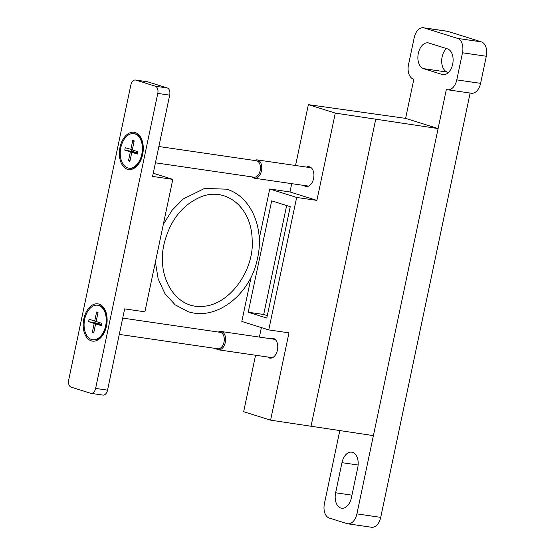 <?xml version="1.0" encoding="UTF-8"?>
<svg xmlns="http://www.w3.org/2000/svg" width="555" height="555" viewBox="0 0 555 555"><rect width="100%" height="100%" fill="white"/><g stroke="black" fill="none" stroke-linecap="round" stroke-linejoin="round"><path stroke-width="0.83" d="M91.013 393.356L102.925 395.091A6.174 3.864 -81.7 0 0 107.531 390.151L124.66 308.871L144.897 311.827L172.813 179.376L152.569 176.421L169.698 95.141A6.174 3.864 -81.7 0 0 167.249 87.954L147.755 81.835A6.174 3.864 -81.7 0 0 147.38 81.751L135.469 80.017A6.174 3.864 -81.7 0 0 130.862 84.957L68.695 379.967A6.174 3.864 -81.7 0 0 71.144 387.147L90.638 393.266A6.174 3.864 -81.7 0 0 91.013 393.356A6.174 3.864 -81.7 0 0 95.62 388.41L157.786 93.406A6.174 3.864 -81.7 0 0 155.344 86.219L135.85 80.1A6.174 3.864 -81.7 0 0 135.469 80.017M142.649 154.443A18.821 11.78 98.3 0 1 139.055 163.371A18.821 11.78 98.3 0 1 121.476 163.545A18.821 11.78 98.3 0 1 125.506 135.954A18.821 11.78 98.3 0 1 142.295 141.143A18.821 11.78 98.3 0 1 142.649 154.443M106.491 326.035A18.821 11.78 98.3 0 1 102.897 334.956A18.821 11.78 98.3 0 1 85.317 335.13A18.821 11.78 98.3 0 1 89.341 307.539A18.821 11.78 98.3 0 1 106.137 312.729A18.821 11.78 98.3 0 1 106.491 326.035M172.813 179.376L153.242 173.236M101.496 324.37A8.38 0.652 11.9 0 0 95.037 322.906L88.606 321.664L94.197 323.419L101.475 324.481M88.606 321.664L89.098 319.333L96.181 321.303M97.888 313.173L96.598 312.014L98.041 312.472L96.126 321.539L101.725 323.294L101.232 325.625L95.64 323.87L93.726 332.938L92.29 332.487L93.975 331.765M94.197 323.419L92.29 332.487M96.598 312.014L94.69 321.088M91.582 339.487A17.434 10.913 -81.7 0 0 92.643 339.729A17.434 10.913 -81.7 0 0 105.963 324.051A17.434 10.913 -81.7 0 0 97.68 305.229A17.434 10.913 -81.7 0 0 84.506 320.041A17.434 10.913 -81.7 0 0 91.582 339.487M216.006 348.512A9.255 5.793 -81.7 0 0 217.831 349.685A9.255 5.793 -81.7 0 0 218.399 349.817A9.255 5.793 -81.7 0 0 225.469 341.491A9.255 5.793 -81.7 0 0 221.07 331.495A9.255 5.793 -81.7 0 0 218.406 332.063M119.276 334.394L217.803 348.776A8.311 5.203 -81.7 0 0 224.151 341.304A8.311 5.203 -81.7 0 0 220.203 332.327L122.71 318.098M92.643 339.729L93.462 339.847A17.434 10.913 -81.7 0 0 103.14 334.159A17.434 10.913 -81.7 0 0 106.151 313.568A17.434 10.913 -81.7 0 0 98.499 305.347L97.68 305.229M95.64 323.87L101.426 324.717M137.654 152.785A8.38 0.652 11.9 0 0 131.195 151.314L124.764 150.079L130.356 151.834L137.633 152.896M124.764 150.079L125.257 147.741L132.34 149.718M134.053 141.587L132.763 140.429L134.199 140.88L132.284 149.947L137.883 151.702L137.39 154.04L131.799 152.285L129.884 161.352L128.448 160.901L130.134 160.18M130.356 151.834L128.448 160.901M132.763 140.429L130.848 149.496M127.74 167.901A17.434 10.913 -81.7 0 0 128.802 168.144A17.434 10.913 -81.7 0 0 142.122 152.465A17.434 10.913 -81.7 0 0 133.838 133.637A17.434 10.913 -81.7 0 0 120.664 148.456A17.434 10.913 -81.7 0 0 127.74 167.901M252.171 176.927A9.255 5.793 -81.7 0 0 253.989 178.1A9.255 5.793 -81.7 0 0 254.558 178.231A9.255 5.793 -81.7 0 0 261.627 169.906A9.255 5.793 -81.7 0 0 257.229 159.909A9.255 5.793 -81.7 0 0 254.572 160.478M155.435 162.809L253.961 177.191A8.311 5.203 -81.7 0 0 260.309 169.712A8.311 5.203 -81.7 0 0 256.361 160.742L158.869 146.513M128.802 168.144L129.62 168.262A17.434 10.913 -81.7 0 0 139.298 162.573A17.434 10.913 -81.7 0 0 142.309 141.976A17.434 10.913 -81.7 0 0 134.657 133.755L133.838 133.637M131.799 152.285L137.584 153.124M447.566 89.757L471.382 93.233A12.342 7.721 -81.7 0 0 480.595 83.347L486.305 56.256A12.342 7.721 -81.7 0 0 481.414 41.889L447.989 31.399A12.342 7.721 -81.7 0 0 447.233 31.226L423.416 27.75A12.342 7.721 -81.7 0 0 414.21 37.636L408.501 64.727A12.342 7.721 -81.7 0 0 413.392 79.094L413.857 79.24L405.608 118.375L438.103 128.573L446.352 89.438L446.817 89.584A12.342 7.721 -81.7 0 0 447.566 89.757A12.342 7.721 -81.7 0 0 456.779 79.878L462.488 52.78A12.342 7.721 -81.7 0 0 457.598 38.413L424.173 27.923A12.342 7.721 -81.7 0 0 423.416 27.75M339.84 430.472L324.411 503.697A12.342 7.721 -81.7 0 0 329.295 518.065L346.937 523.601A12.342 7.721 -81.7 0 0 347.694 523.774L371.51 527.25A12.342 7.721 -81.7 0 0 380.716 517.364L470.134 93.053M446.352 48.521A13.112 8.207 -81.7 0 0 441.704 61.924A13.112 8.207 -81.7 0 0 447.33 72.108L448.454 72.462M306.506 167.104A10.032 6.278 98.3 0 1 309.003 166.687A10.032 6.278 98.3 0 1 313.589 178.502A10.032 6.278 98.3 0 1 306.11 186.535A10.032 6.278 98.3 0 1 305.493 186.397A10.032 6.278 98.3 0 1 303.835 185.419M347.694 523.774A12.342 7.721 -81.7 0 0 356.907 513.888L438.103 128.573L335.289 113.102L316.898 200.404L289.974 191.954L291.722 183.656M335.289 113.102L308.365 104.652L405.608 118.375M295.544 165.501L308.365 104.652M270.347 338.689A10.032 6.278 98.3 0 1 272.845 338.272A10.032 6.278 98.3 0 1 277.431 350.087A10.032 6.278 98.3 0 1 269.952 358.121A10.032 6.278 98.3 0 1 269.335 357.982A10.032 6.278 98.3 0 1 267.67 357.011M373.397 435.626L270.59 420.156L243.659 411.706L255.564 355.242M259.386 337.086L261.384 327.596M270.59 420.156L288.982 332.854L268.738 329.899L296.654 197.448L269.73 188.998L259.234 238.803M447.476 48.875L428.904 43.047A13.112 8.207 -81.7 0 0 428.106 42.867A13.112 8.207 -81.7 0 0 418.192 54.008A13.112 8.207 -81.7 0 0 423.514 68.633L442.085 74.46A13.112 8.207 -81.7 0 0 442.883 74.647A13.112 8.207 -81.7 0 0 452.797 63.499A13.112 8.207 -81.7 0 0 447.476 48.875M351.405 497.724L357.746 467.622A13.112 8.207 -81.7 0 0 351.745 452.165A13.112 8.207 -81.7 0 0 341.963 462.669L335.622 492.771A13.112 8.207 -81.7 0 0 341.616 508.22A13.112 8.207 -81.7 0 0 351.405 497.724M311.071 426.06L375.777 119.013M316.898 200.404L296.654 197.448M251.297 276.452L241.814 321.449L268.738 329.899M289.974 191.954L269.73 188.998M290.251 206.675L271.686 200.848L248.217 312.229L266.782 318.05L290.251 206.675M286.651 205.544L263.694 314.484L248.217 312.229M263.694 314.484L267.295 315.615M169.698 95.141L157.786 93.406M167.249 87.954L155.344 86.219M147.755 81.835L135.85 80.1M107.531 390.151L95.62 388.41M95.398 321.185L95.037 322.906M131.556 149.6L131.195 151.314M457.598 38.413L481.414 41.889M462.488 52.78L486.305 56.256M424.173 27.923L447.989 31.399M356.907 513.888L380.716 517.364M456.779 79.878L480.595 83.347M335.622 492.771L351.946 495.15M341.963 462.669L358.128 465.028M442.085 74.46L443.709 74.696M423.514 68.633L447.33 72.108M275.12 339.382L221.07 331.495M272.45 357.704L218.399 349.817M106.837 315.864L106.151 313.568M104.458 332.147L103.14 334.159M311.286 167.797L257.229 159.909M308.608 186.119L254.558 178.231M142.996 144.279L142.309 141.976M140.616 160.561L139.298 162.573M163.989 244.318C156.427 277.091 175.553 307.782 200.605 306.409C228.944 306.811 254.62 270.188 252.157 239.642C251.45 205.697 224.178 186.015 199.363 197.531C181.388 205.891 169.601 221.487 163.989 244.318M155.393 262.022L158.168 278.922L164.918 293.588L175.158 304.827L188.096 311.653C217.165 321.31 250.347 293.526 257.145 259.927C265.04 229.062 251.311 196.283 226.53 189.172L204.587 188.429L183.316 198.898L172.092 210.248L163.33 224.373"/></g></svg>
